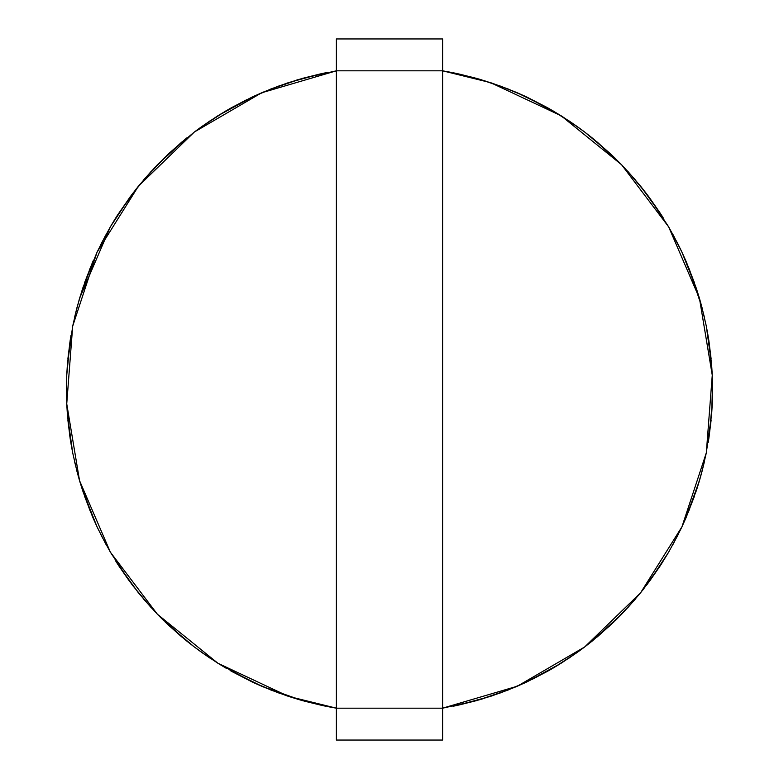 <?xml version="1.0" encoding="UTF-8"?>
<svg xmlns="http://www.w3.org/2000/svg" width="779" height="779" viewBox="0 0 779 779"><rect width="100%" height="100%" fill="white"/><g stroke="black" fill="none" stroke-linecap="round" stroke-linejoin="round"><path stroke-width="1.17" d="M336.382 70.821L442.608 70.821L442.608 708.179L336.382 708.179L336.382 70.821L442.608 70.821L442.608 38.95L336.382 38.95L442.608 38.95L442.608 740.05L336.382 740.05L336.382 708.179L442.608 708.179L442.608 740.05L336.382 740.05L336.382 708.179L288.425 696.358L217.925 663.26L157.397 614.241L110.365 552.165L79.546 480.643L66.741 403.814L72.69 326.158L97.054 252.182L138.419 186.181L194.37 132.002L261.666 92.789L336.382 70.821L336.382 708.179L302.125 700.535L336.382 708.179L288.425 696.358L217.925 663.26L157.397 614.241L110.365 552.165L79.546 480.643L66.741 403.814L72.69 326.158L97.054 252.182L138.419 186.181L194.37 132.002L261.666 92.789L336.382 70.821L336.382 38.95L336.382 70.821L302.125 78.465L336.382 70.821M327.073 72.505L322.496 73.45M322.311 73.489L288.425 82.642L270.274 89.225L288.425 82.642L322.311 73.489L297.461 79.809L270.274 89.225M253.029 96.664L217.925 115.74L252.016 97.132L231.85 107.502L262.718 92.341L252.016 97.132L226.017 110.832L201.225 126.958M217.838 115.798L202.053 126.364M186.911 137.825L157.397 164.758L186.045 138.526L168.936 153.424L194.37 132.002L210.106 120.803L194.37 132.002L168.946 153.424L194.224 132.118L167.592 154.69L143.862 179.637M157.329 164.836L144.388 179.024M135.809 189.443L117.843 214.624L138.273 186.366L129.762 197.36M101.143 243.798L110.365 226.835L129.655 197.515L110.365 226.835L79.546 298.357L92.72 261.822L84.492 282.962L97.054 252.182L105.788 234.946L97.054 252.182L82.691 288.269L77.024 307.403M79.516 298.464L74.648 317.043M70.977 335.457L70.227 340.072M69.915 342.088L66.751 374.952L67.383 364.63L72.69 326.158L76.985 307.549L72.69 326.158L67.383 364.63L70.198 340.257L66.741 375.186L70.198 340.257L67.88 358.866M66.731 375.293L66.458 394.495M67.383 414.37L66.751 404.048L67.383 414.37L72.69 452.842L76.985 471.451L72.69 452.842L67.383 414.37L69.915 436.912L66.741 403.814L70.198 438.743L67.383 414.37L72.69 452.842L76.985 471.451M82.691 490.731L79.604 480.857L82.691 490.731L97.054 526.818L105.788 544.054L97.054 526.818L82.691 490.731L90.549 512.007L79.546 480.643L93.159 518.201L96.976 526.653L82.691 490.731L97.054 526.818L105.788 544.054M115.243 560.276L117.746 564.22M129.762 581.64L117.843 564.376L138.419 592.819L151.019 607.454L138.419 592.819L117.843 564.376L132.566 585.38L151.019 607.454M186.045 640.474L168.936 625.576L186.045 640.474L167.592 624.31L181.721 636.91L157.397 614.241L186.045 640.474L194.224 646.882L168.936 625.576L194.37 646.998L210.106 658.197L194.37 646.998L168.946 625.576L194.37 646.998L210.106 658.197M226.981 668.723L217.925 663.26L252.016 681.868L262.718 686.659L230.068 670.505M230.233 670.592L253.623 682.618M254.46 683.008L279.622 693.32L254.46 683.008L261.666 686.211L301.95 700.487L288.425 696.358L270.274 689.775L288.425 696.358L322.311 705.511L301.95 700.487M453.018 706.271L456.504 705.55M456.679 705.511L480.468 699.503L456.679 705.511L490.566 696.358L508.726 689.775L481.539 699.191L508.726 689.775M525.971 682.336L552.019 668.723L526.974 681.868L516.282 686.659L547.15 671.498L526.974 681.868L561.065 663.26L577.775 652.042L552.973 668.168L577.775 652.042M561.162 663.202L576.947 652.636M592.946 640.474L584.776 646.882L614.115 621.72L592.079 641.175L621.593 614.241L635.138 599.363L614.913 620.941L635.138 599.363M621.671 614.164L634.612 599.976M647.096 584.493L661.157 564.376L640.581 592.819L627.981 607.454L643.064 589.713M640.581 592.819L627.436 608.048L640.581 592.819L660.144 565.934L649.345 581.485L668.635 552.165L677.857 535.202L668.635 552.165L649.345 581.485L668.635 552.165L677.759 535.387M686.28 517.178L682.014 526.653L694.508 496.038L685.832 518.201L699.454 480.643L701.976 471.597L696.65 489.679L701.976 471.597M699.484 480.536L704.343 461.957M708.208 442.443L708.773 438.928M711.139 419.949L708.802 438.743L712.259 403.814L712.522 383.696L711.704 413.26L712.522 383.696M712.542 384.505L712.259 403.707M702.006 307.549L706.31 326.158L711.616 364.63L706.31 326.158L702.006 307.549L706.31 326.158L711.616 364.63L712.259 375.186L708.802 340.257L712.249 374.952M673.212 234.946L681.937 252.182L696.309 288.269L681.937 252.182L673.212 234.946L681.937 252.182L696.309 288.269L699.454 298.357L686.28 261.822L682.014 252.347L694.508 282.962L686.28 261.822L699.386 298.143M663.163 217.779L661.254 214.78M661.157 214.624L646.424 193.62L640.727 186.366L661.157 214.624L640.581 186.181L627.981 171.546L646.424 193.62L627.981 171.546M592.946 138.526L610.054 153.424L592.946 138.526L611.408 154.69L621.593 164.758L592.946 138.526L584.776 132.118L610.054 153.424L584.63 132.002L568.894 120.803L584.63 132.002L610.054 153.424L584.63 132.002L568.894 120.803M548.922 108.495L561.065 115.74L526.974 97.132L516.282 92.341L547.15 107.502L526.974 97.132L560.87 115.623M548.767 108.408L525.377 96.382M524.54 95.992L499.378 85.68M483.214 80.315L508.726 89.225L490.566 82.642L456.679 73.489L480.468 79.497L509.476 89.527L483.496 80.403M476.865 78.465L442.608 70.821L490.566 82.642L561.065 115.74L621.593 164.758L668.635 226.835L699.454 298.357L712.259 375.186L706.31 452.842L681.937 526.818L640.581 592.819L584.63 646.998L517.334 686.211L442.608 708.179L517.334 686.211L584.63 646.998L640.581 592.819L681.937 526.818L706.31 452.842L712.259 375.186L699.454 298.357L668.635 226.835L621.593 164.758L561.065 115.74L490.566 82.642L442.608 70.821L476.865 78.465L458.5 73.878L476.865 78.465L442.608 70.821M325.982 706.271L322.496 705.55M217.838 663.202L202.053 652.636L217.838 663.202M157.329 614.164L144.388 599.976L157.329 614.164M101.173 535.261L110.365 552.165L129.655 581.485L110.365 552.165L101.143 535.202M79.516 480.536L74.648 461.957L79.516 480.536M70.792 442.443L70.227 438.928M66.731 403.668L66.458 384.505L66.731 403.668M115.837 217.779L117.746 214.78M135.935 189.287L151.019 171.546L132.566 193.62L117.843 214.624L131.894 194.507M230.233 108.408L246.972 99.556M254.46 95.992L279.622 85.68L254.46 95.992M453.018 72.729L456.504 73.45M561.162 115.798L576.947 126.364L561.162 115.798M621.671 164.836L634.612 179.024L621.671 164.836M647.096 194.507L649.228 197.36M672.822 234.245L681.362 250.945L668.635 226.835L649.345 197.515L668.635 226.835L677.857 243.798M699.484 298.464L704.343 317.043L699.484 298.464M708.208 336.557L708.773 340.072M711.616 414.37L706.31 452.842L702.006 471.451L706.31 452.842L711.616 414.37L712.249 404.048L709.075 436.912M696.309 490.731L681.937 526.818L673.212 544.054L681.937 526.818L696.309 490.731L699.386 480.857L688.451 512.007M669.249 551.113L667.223 554.56M610.054 625.576L584.63 646.998L568.894 658.197L584.63 646.998L610.054 625.576M552.019 668.723L548.932 670.505M548.767 670.592L532.028 679.444M524.54 683.008L499.378 693.32L524.54 683.008M480.468 699.503L509.476 689.473L477.05 700.487M476.865 700.535L442.608 708.179L476.865 700.535L458.5 705.122M498.618 693.592L516.087 686.747L498.618 693.592M577.064 652.559L584.63 646.998L577.064 652.559M672.822 544.755L681.362 528.055L672.822 544.755M681.45 527.86L681.937 526.818L681.45 527.86M701.752 472.444L706.31 452.842L701.752 472.444M712.259 375.186L712.522 395.304L712.259 375.186L709.075 342.088L711.704 365.74M699.454 298.357L701.976 307.403L688.451 266.993L696.65 289.321M678.217 244.518L668.635 226.835L678.217 244.518M621.593 164.758L635.138 179.637L621.593 164.758L597.269 142.09L621.438 164.593M561.065 115.74L577.775 126.958L552.973 110.832M280.382 85.408L262.913 92.253L280.382 85.408M201.936 126.441L194.37 132.002L201.936 126.441M151.564 170.952L138.419 186.181L151.564 170.952M129.655 197.515L110.365 226.835L101.173 243.739M97.541 251.14L97.054 252.182L97.541 251.14M77.248 306.556L72.69 326.158L77.248 306.556M66.468 383.696L66.741 403.814L66.468 383.696M77.024 471.597L79.546 480.643L77.024 471.597M100.773 534.482L110.365 552.165L100.773 534.482M143.862 599.363L157.397 614.241L143.862 599.363M157.562 614.407L164.077 620.941L157.562 614.407M201.225 652.042L217.925 663.26L201.225 652.042M295.777 698.685L269.524 689.473L295.504 698.597M302.125 700.535L336.382 708.179M456.679 73.489L474.898 77.919M498.618 85.408L516.087 92.253M577.064 126.441L584.63 132.002M627.436 170.952L640.581 186.181M681.45 251.14L681.937 252.182M701.752 306.556L706.31 326.158M678.217 534.482L668.635 552.165M668.548 552.33L661.254 564.22M640.727 592.634L661.157 564.376L643.181 589.557M280.382 693.592L262.913 686.747M201.936 652.559L194.37 646.998M151.564 608.048L138.419 592.819M138.273 592.634L117.843 564.376M97.541 527.86L97.054 526.818M77.248 472.444L72.69 452.842M66.468 395.304L66.751 374.952M79.604 298.143L90.549 266.993M100.773 244.518L110.365 226.835M157.562 164.593L181.721 142.09M218.13 115.623L230.068 108.495M269.524 89.527L301.95 78.513M708.802 340.257L711.12 358.866M481.539 79.809L477.05 78.513M164.875 621.72L167.592 624.31M708.802 438.743L711.12 420.134M614.913 158.059L611.408 154.69M70.198 340.257L67.861 359.051M298.523 699.503L297.461 699.191L298.523 699.503M442.793 70.85L451.917 72.505M516.282 92.341L525.971 96.664M526.974 97.132L547.15 107.502M568.222 120.355L576.947 126.364M584.776 132.118L592.079 137.825M640.727 186.366L646.424 193.62M649.345 197.515L660.144 213.066M677.827 243.739L681.362 250.945M682.014 252.347L685.832 260.799M686.28 261.822L694.508 282.962M706.339 326.343L708.023 335.457M712.249 404.048L711.704 413.26M704.528 461.168L702.006 471.451M699.386 480.857L696.65 489.679M661.157 564.376L646.424 585.38M621.438 614.407L614.913 620.941M614.115 621.72L597.269 636.91M560.87 663.377L552.973 668.168M509.476 689.473L481.539 699.191M336.207 708.15L327.073 706.495M322.311 705.511L304.092 701.081M262.718 686.659L253.029 682.336M252.016 681.868L231.85 671.498M210.778 658.644L202.053 652.636M194.224 646.882L186.911 641.175M129.655 581.485L118.856 565.934M106.168 544.755L97.638 528.055M96.976 526.653L93.159 518.201M92.72 517.178L84.492 496.038M72.651 452.657L70.977 443.543M70.198 438.743L67.861 419.949M74.472 317.832L76.985 307.549M92.72 261.822L93.159 260.799M110.452 226.67L115.243 218.724M117.843 214.624L132.566 193.62M302.125 78.465L320.5 73.878"/></g></svg>
